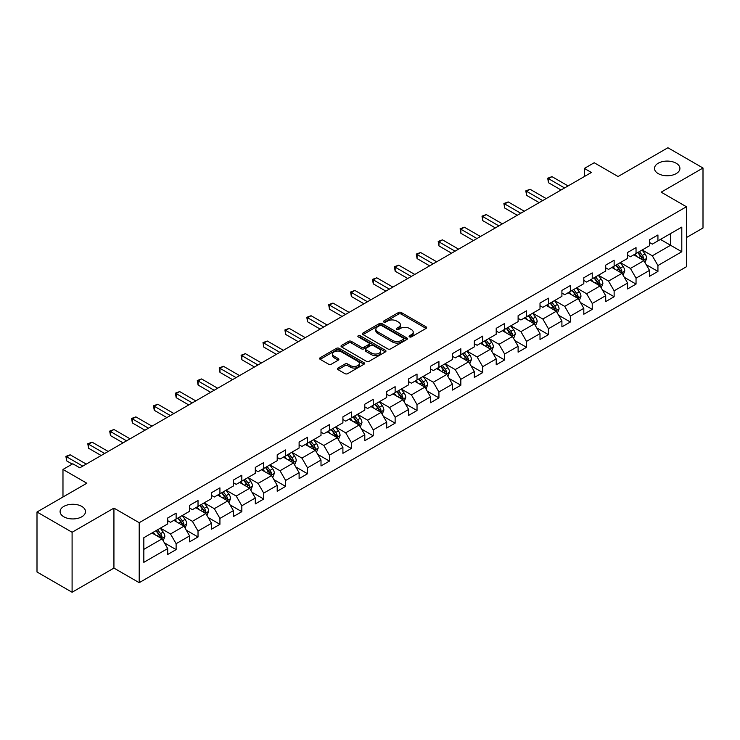 <?xml version="1.0" encoding="UTF-8"?>
<svg xmlns="http://www.w3.org/2000/svg" width="740" height="740" viewBox="0 0 740 740"><rect width="100%" height="100%" fill="white"/><g stroke="black" fill="none" stroke-linecap="round" stroke-linejoin="round"><path stroke-width="1.11" d="M409.488 336.876A1.36 0.786 0 0 0 411.421 336.876L426.055 328.421A1.952 1.129 0 0 0 426.629 327.626A1.952 1.129 0 0 0 426.055 326.83L401.256 312.511A1.952 1.129 0 0 0 398.499 312.511L383.857 320.957A1.36 0.786 0 0 0 383.459 321.521A1.36 0.786 0 0 0 383.857 322.076A1.36 0.786 0 0 0 385.79 322.076L387.686 320.984A6.235 3.598 0 0 1 396.501 320.984L398.564 322.178A6.235 3.598 0 0 1 400.396 324.721A6.235 3.598 0 0 1 398.564 327.265L396.677 328.357A1.36 0.786 0 0 0 396.27 328.921A1.36 0.786 0 0 0 396.677 329.476A1.36 0.786 0 0 0 398.601 329.476L400.497 328.384A6.235 3.598 0 0 1 409.312 328.384L411.385 329.578A6.235 3.598 0 0 1 413.207 332.121A6.235 3.598 0 0 1 411.385 334.665L409.488 335.757A1.36 0.786 0 0 0 409.091 336.312A1.36 0.786 0 0 0 409.488 336.876L409.488 335.757M81.779 506.41A12.71 7.335 0 0 0 67.932 504.819A12.71 7.335 0 0 0 60.088 511.599A12.71 7.335 0 0 0 63.816 516.788A12.71 7.335 0 0 0 77.663 518.379A12.71 7.335 0 0 0 85.507 511.599A12.71 7.335 0 0 0 81.779 506.41M676.184 163.235A12.71 7.335 0 0 0 662.337 161.644A12.71 7.335 0 0 0 654.493 168.424A12.71 7.335 0 0 0 658.221 173.613A12.71 7.335 0 0 0 672.068 175.204A12.71 7.335 0 0 0 679.912 168.424A12.71 7.335 0 0 0 676.184 163.235M338.004 368.039A1.952 1.129 0 0 0 337.431 368.835A1.952 1.129 0 0 0 338.004 369.63L344.96 373.644A1.952 1.129 0 0 0 347.717 373.644L363.978 364.265A1.952 1.129 0 0 0 364.552 363.47A1.952 1.129 0 0 0 363.978 362.674L339.179 348.346A1.952 1.129 0 0 0 336.423 348.346L320.161 357.735A1.952 1.129 0 0 0 319.588 358.53A1.952 1.129 0 0 0 320.161 359.325L328.569 364.182A1.952 1.129 0 0 0 331.326 364.182L338.282 360.167A1.952 1.129 0 0 0 338.855 359.372A1.952 1.129 0 0 0 338.282 358.576L334.11 356.162A5.217 3.006 0 0 1 332.584 354.035A5.217 3.006 0 0 1 335.803 351.26A5.217 3.006 0 0 1 341.482 351.907L357.818 361.333A5.217 3.006 0 0 1 359.344 363.47A5.217 3.006 0 0 1 356.125 366.245A5.217 3.006 0 0 1 350.446 365.597L347.717 364.025A1.952 1.129 0 0 0 344.96 364.025L338.004 368.039L338.004 369.63M686.433 237.559L703 227.994L703 168.017L667.905 147.75L618.067 176.527L594.202 162.745L584.369 168.424L591.39 172.476L79.818 467.828L72.797 463.776L62.974 469.447L62.974 497.012M72.094 532.264L72.094 592.25L113.932 568.089L113.932 508.112L72.094 532.264L37 512.006L86.839 483.229L62.974 469.447M113.932 508.112L139.203 522.699L686.433 206.756L686.433 266.742L139.203 582.685L139.203 522.699M703 168.017L661.162 192.169L686.433 206.756M387.815 348.91A1.952 1.129 0 0 0 390.572 348.91L406.834 339.521A1.952 1.129 0 0 0 407.407 338.726A1.952 1.129 0 0 0 406.834 337.93L382.034 323.602A1.952 1.129 0 0 0 379.278 323.602L363.016 332.991A1.952 1.129 0 0 0 362.443 333.786A1.952 1.129 0 0 0 363.016 334.582L387.815 348.91M358.808 337.172A1.36 0.786 0 0 1 360.195 337.357L360.195 335.738L385.411 350.298A1.952 1.129 0 0 1 385.975 351.093A1.952 1.129 0 0 1 385.411 351.889L369.149 361.277A1.952 1.129 0 0 1 366.393 361.277L341.584 346.958L348.549 342.971L348.549 341.344L341.584 345.367A1.952 1.129 0 0 0 341.02 346.163A1.952 1.129 0 0 0 341.584 346.958L341.584 345.367M348.549 342.971A1.952 1.129 0 0 1 351.306 342.971L351.306 341.344A1.952 1.129 0 0 0 348.549 341.344M351.306 341.344L361.361 347.153A1.952 1.129 0 0 0 364.117 347.153L368.733 344.489A1.952 1.129 0 0 0 369.306 343.693A1.952 1.129 0 0 0 368.733 342.897L358.262 336.857A1.36 0.786 0 0 1 357.864 336.293A1.36 0.786 0 0 1 358.706 335.572A1.36 0.786 0 0 1 360.195 335.738M72.094 592.25L37 571.983L37 512.006M164.4 542.846L176.12 549.616L176.12 543.697L189.597 535.917L189.597 541.828L198.024 536.972L198.024 531.052L211.501 523.273L211.501 529.183L219.928 524.327L219.928 518.407L233.405 510.628L233.405 516.538L241.823 511.682L241.823 505.762L255.3 497.983L255.3 503.903L263.727 499.038L263.727 493.118L277.204 485.338L277.204 491.258L285.631 486.393L285.631 480.473L299.108 472.694L299.108 478.613L307.526 473.748L307.526 467.828L321.003 460.049L321.003 465.969L329.43 461.103L329.43 455.183L342.907 447.404L342.907 453.324L351.324 448.459L351.324 442.539L364.802 434.759L364.802 440.679L373.228 435.814L373.228 429.894L386.706 422.115L386.706 428.035L395.132 423.169L395.132 417.249L408.61 409.47L408.61 415.39L417.027 410.524L417.027 404.614L430.504 396.825L430.504 402.745L438.931 397.88L438.931 391.969L452.408 384.18L452.408 390.1L460.835 385.235L460.835 379.324L474.312 371.545L474.312 377.456L482.73 372.59L482.73 366.679L496.207 358.9L496.207 364.811L504.634 359.945L504.634 354.035L518.111 346.255L518.111 352.166L526.529 347.31L526.529 341.39L540.006 333.611L540.006 339.521L548.433 334.665L548.433 328.745L561.91 320.966L561.91 326.877L570.337 322.02L570.337 316.1L583.814 308.321L583.814 314.232L592.231 309.375L592.231 303.456L605.709 295.676L605.709 301.596L614.135 296.731L614.135 290.811L627.613 283.032L627.613 288.952L636.039 284.086L636.039 278.166L649.516 270.387L649.516 276.307L657.934 271.441L657.934 265.521L681.799 251.748L681.799 227.106L670.57 233.59L670.57 245.264L681.799 251.748M176.12 549.616L167.703 554.473L167.703 548.562L143.838 562.335L143.838 537.693L167.703 523.92L167.703 518L176.12 513.135L176.12 519.054L189.597 511.275L189.597 505.355L198.024 500.49L198.024 506.41L211.501 498.63L211.501 492.71L219.928 487.845L219.928 493.765L233.405 485.986L233.405 480.066L241.823 475.21L241.823 481.12L255.3 473.341L255.3 467.421L263.727 462.565L263.727 468.476L277.204 460.696L277.204 454.776L285.631 449.92L285.631 455.831L299.108 448.052L299.108 442.141L307.526 437.275L307.526 443.186L321.003 435.407L321.003 429.496L329.43 424.631L329.43 430.541L342.907 422.762L342.907 416.851L351.324 411.986L351.324 417.906L364.802 410.117L364.802 404.207L373.228 399.341L373.228 405.261L386.706 397.473L386.706 391.562L395.132 386.696L395.132 392.616L408.61 384.828L408.61 378.917L417.027 374.052L417.027 379.971L430.504 372.192L430.504 366.272L438.931 361.407L438.931 367.327L452.408 359.548L452.408 353.628L460.835 348.762L460.835 354.682L474.312 346.903L474.312 340.983L482.73 336.117L482.73 342.037L496.207 334.258L496.207 328.338L504.634 323.473L504.634 329.393L518.111 321.613L518.111 315.693L526.529 310.828L526.529 316.748L540.006 308.969L540.006 303.049L548.433 298.183L548.433 304.103L561.91 296.324L561.91 290.404L570.337 285.548L570.337 291.458L583.814 283.679L583.814 277.759L592.231 272.903L592.231 278.814L605.709 271.034L605.709 265.114L614.135 260.258L614.135 266.169L627.613 258.389L627.613 252.47L636.039 247.613L636.039 253.524L649.516 245.745L649.516 239.834L657.934 234.969L657.934 240.879L681.799 227.106M173.881 520.35L183.983 526.186L170.505 533.966L160.404 528.129M167.703 520.673L170.505 522.301L176.12 519.054M170.505 533.966L176.12 543.697M183.983 526.186L189.597 535.917M195.776 507.705L205.887 513.541L192.409 521.321L182.299 515.493M189.597 508.029L192.409 509.657L198.024 506.41M192.409 521.321L198.024 531.052M205.887 513.541L211.501 523.273M217.68 495.06L227.791 500.897L214.313 508.676L204.203 502.849M211.501 495.384L214.313 497.012L219.928 493.765M214.313 508.676L219.928 518.407M227.791 500.897L233.405 510.628M239.575 482.415L249.685 488.252L236.208 496.041L226.098 490.204M233.405 482.739L236.208 484.367L241.823 481.12M236.208 496.041L241.823 505.762M249.685 488.252L255.3 497.983M261.479 469.78L271.589 475.607L258.112 483.396L248.002 477.559M255.3 470.104L258.112 471.722L263.727 468.476M258.112 483.396L263.727 493.118M271.589 475.607L277.204 485.338M283.383 457.135L293.484 462.963L280.016 470.751L269.906 464.914M277.204 457.459L280.016 459.078L285.631 455.831M280.016 470.751L285.631 480.473M293.484 462.963L299.108 472.694M305.278 444.49L315.388 450.327L301.911 458.106L291.8 452.269M299.108 444.814L301.911 446.433L307.526 443.186M301.911 458.106L307.526 467.828M315.388 450.327L321.003 460.049M327.182 431.846L337.292 437.682L323.815 445.462L313.704 439.625M321.003 432.169L323.815 433.788L329.43 430.541M323.815 445.462L329.43 455.183M337.292 437.682L342.907 447.404M349.086 419.201L359.187 425.038L345.71 432.817L335.608 426.98M342.907 419.525L345.71 421.143L351.324 417.906M345.71 432.817L351.324 442.539M359.187 425.038L364.802 434.759M370.981 406.556L381.091 412.393L367.614 420.172L357.503 414.335M364.802 406.88L367.614 408.499L373.228 405.261M367.614 420.172L373.228 429.894M381.091 412.393L386.706 422.115M392.885 393.911L402.995 399.748L389.518 407.527L379.407 401.69M386.706 394.235L389.518 395.854L395.132 392.616M389.518 407.527L395.132 417.249M402.995 399.748L408.61 409.47M414.779 381.267L424.889 387.103L411.412 394.882L401.302 389.046M408.61 381.59L411.412 383.209L417.027 379.971M411.412 394.882L417.027 404.614M424.889 387.103L430.504 396.825M436.683 368.622L446.793 374.459L433.316 382.238L423.206 376.401M430.504 368.946L433.316 370.564L438.931 367.327M433.316 382.238L438.931 391.969M446.793 374.459L452.408 384.18M458.587 355.977L468.688 361.814L455.211 369.593L445.11 363.756M452.408 356.301L455.211 357.92L460.835 354.682M455.211 369.593L460.835 379.324M468.688 361.814L474.312 371.545M480.482 343.332L490.592 349.169L477.115 356.948L467.005 351.111M474.312 343.656L477.115 345.275L482.73 342.037M477.115 356.948L482.73 366.679M490.592 349.169L496.207 358.9M502.386 330.688L512.496 336.524L499.019 344.304L488.909 338.467M496.207 331.011L499.019 332.639L504.634 329.393M499.019 344.304L504.634 354.035M512.496 336.524L518.111 346.255M524.29 318.043L534.391 323.88L520.914 331.659L510.813 325.822M518.111 318.367L520.914 319.995L526.529 316.748M520.914 331.659L526.529 341.39M534.391 323.88L540.006 333.611M546.185 305.398L556.295 311.235L542.818 319.014L532.707 313.187M540.006 305.722L542.818 307.35L548.433 304.103M542.818 319.014L548.433 328.745M556.295 311.235L561.91 320.966M568.089 292.753L578.199 298.59L564.722 306.379L554.612 300.542M561.91 293.077L564.722 294.705L570.337 291.458M564.722 306.379L570.337 316.1M578.199 298.59L583.814 308.321M589.984 280.108L600.094 285.945L586.616 293.734L576.506 287.897M583.814 280.442L586.616 282.06L592.231 278.814M586.616 293.734L592.231 303.456M600.094 285.945L605.709 295.676M611.888 267.473L621.998 273.3L608.521 281.089L598.41 275.252M605.709 267.797L608.521 269.416L614.135 266.169M608.521 281.089L614.135 290.811M621.998 273.3L627.613 283.032M633.791 254.828L643.893 260.665L630.415 268.444L620.314 262.608M627.613 255.152L630.415 256.771L636.039 253.524M630.415 268.444L636.039 278.166M643.893 260.665L649.516 270.387M660.459 239.427L670.57 245.264L652.319 255.8L642.209 249.963M649.516 242.507L652.319 244.126L657.934 240.879M652.319 255.8L657.934 265.521M113.932 568.089L139.203 582.685M584.369 168.424L584.369 176.527M143.838 549.367L162.088 538.831L151.978 532.994M162.088 538.831L167.703 548.562M646.214 264.67L657.934 271.441M624.31 277.315L636.039 284.086M602.416 289.96L614.135 296.731M580.512 302.605L592.231 309.375M558.607 315.249L570.337 322.02M536.713 327.894L548.433 334.665M514.809 340.539L526.529 347.31M492.914 353.184L504.634 359.945M471.01 365.828L482.73 372.59M449.106 378.473L460.835 385.235M427.211 391.118L438.931 397.88M405.307 403.763L417.027 410.524M383.403 416.407L395.132 423.169M361.509 429.043L373.228 435.814M339.605 441.688L351.324 448.459M317.71 454.332L329.43 461.103M295.806 466.977L307.526 473.748M273.902 479.622L285.631 486.393M252.007 492.266L263.727 499.038M230.103 504.911L241.823 511.682M208.199 517.556L219.928 524.327M186.304 530.201L198.024 536.972M410.034 337.061L411.385 336.284A6.235 3.598 0 0 0 413.207 333.74L413.207 332.121M400.396 324.721L400.396 326.34A6.235 3.598 0 0 1 398.564 328.884L397.223 329.67M426.055 326.83L426.055 328.421L401.256 314.13A1.952 1.129 0 0 0 398.499 314.13L384.402 322.27M406.834 337.93L406.834 339.521L382.034 325.23A1.952 1.129 0 0 0 379.278 325.23L363.044 334.6M403.393 339.281A1.36 0.786 0 0 0 403.79 338.726A1.36 0.786 0 0 0 403.393 338.161L381.618 325.6A1.36 0.786 0 0 0 379.685 325.6L377.687 326.747A6.235 3.598 0 0 0 375.865 329.291A6.235 3.598 0 0 0 377.687 331.844L392.57 340.437A6.235 3.598 0 0 0 401.394 340.437L403.393 339.281L403.393 340.9A1.36 0.786 0 0 0 403.79 340.345L403.79 338.726M375.865 329.291L375.865 330.919A6.235 3.598 0 0 0 377.687 333.463L377.687 331.844M403.393 340.9L401.394 342.056A6.235 3.598 0 0 1 392.57 342.056L377.687 333.463M351.306 342.971L361.361 348.781A1.952 1.129 0 0 0 364.117 348.781L368.733 346.107A1.952 1.129 0 0 0 369.306 345.312L369.306 343.693M360.195 337.357L385.383 351.907M371.804 353.184A5.217 3.006 0 0 0 377.483 353.831A5.217 3.006 0 0 0 380.702 351.056A5.217 3.006 0 0 0 379.176 348.929L373.423 345.608A1.952 1.129 0 0 0 370.666 345.608L366.05 348.272A1.952 1.129 0 0 0 365.477 349.067A1.952 1.129 0 0 0 366.05 349.863L371.804 353.184L371.804 354.802A5.217 3.006 0 0 0 377.483 355.459A5.217 3.006 0 0 0 380.702 352.675L380.702 351.056M365.477 349.067L365.477 350.686A1.952 1.129 0 0 0 366.05 351.482L366.05 349.863M371.804 354.802L366.05 351.482M359.344 363.47L359.344 365.088A5.217 3.006 0 0 1 356.125 367.863A5.217 3.006 0 0 1 350.446 367.216L347.717 365.643A1.952 1.129 0 0 0 344.96 365.643L338.032 369.649M332.584 354.035L332.584 355.663A5.217 3.006 0 0 0 334.11 357.79L334.11 356.162M338.254 360.177L334.11 357.79M363.95 364.274L339.179 349.974A1.952 1.129 0 0 0 336.423 349.974L320.189 359.344M645.002 262.58L646.677 258.371A5.263 3.034 -120 0 0 644.993 253.894L642.098 250.028M637.048 256.706L635.077 254.079M643.079 260.193L643.837 258.602A5.263 3.034 -120 0 0 642.329 255.439L639.434 251.563M638.111 252.331L641.33 256.623A2.683 1.545 60 0 1 641.811 257.437L643.837 258.602M637.751 252.543L640.646 256.41A5.263 3.034 60 0 1 642.154 259.574M564.574 187.96L548.479 178.664L551.985 176.638L568.089 185.934M561.068 189.986L548.479 182.715L548.479 178.664L547.702 178.21L551.985 176.638M548.479 182.715L547.702 178.21M623.108 275.225L624.773 271.016A5.263 3.034 -120 0 0 623.099 266.539L620.203 262.672M615.144 269.351L613.183 266.724M621.184 272.838L621.933 271.247A5.263 3.034 -120 0 0 620.425 268.074L617.53 264.208M616.216 264.976L619.426 269.258A2.683 1.545 60 0 1 619.916 270.082L621.933 271.247M615.846 265.179L618.742 269.055A5.263 3.034 60 0 1 620.25 272.218M601.204 287.869L602.878 283.661A5.263 3.034 -120 0 0 601.195 279.183L598.299 275.317M593.249 281.996L591.279 279.368M599.28 285.483L600.038 283.892A5.263 3.034 -120 0 0 598.53 280.719L595.635 276.853M594.312 277.62L597.532 281.903A2.683 1.545 60 0 1 598.013 282.717L600.038 283.892M593.942 277.824L596.847 281.7A5.263 3.034 60 0 1 598.346 284.863M542.679 200.605L526.575 191.309L530.081 189.274L546.185 198.57M539.164 202.631L526.575 195.36L526.575 191.309L525.807 190.855L530.081 189.274M526.575 195.36L525.807 190.855M520.775 213.24L504.671 203.944L508.186 201.918L524.29 211.215M517.269 215.275L504.671 208.005L504.671 203.944L503.903 203.5L508.186 201.918M504.671 208.005L503.903 203.5M579.3 300.514L580.974 296.305A5.263 3.034 -120 0 0 579.3 291.828L576.395 287.962M571.345 294.64L569.375 292.013M577.385 298.127L578.134 296.527A5.263 3.034 -120 0 0 576.627 293.364L573.731 289.497M572.409 290.256L575.627 294.548A2.683 1.545 60 0 1 576.118 295.362L578.134 296.527M572.048 290.469L574.943 294.344A5.263 3.034 60 0 1 576.451 297.508M557.405 313.159L559.07 308.95A5.263 3.034 -120 0 0 557.396 304.473L554.501 300.607M549.45 307.285L547.48 304.658M555.481 310.763L556.23 309.172A5.263 3.034 -120 0 0 554.732 306.009L551.827 302.142M550.514 302.901L553.724 307.193A2.683 1.545 60 0 1 554.214 308.007L556.23 309.172M550.144 303.113L553.039 306.98A5.263 3.034 60 0 1 554.547 310.153M535.501 325.804L537.175 321.595A5.263 3.034 -120 0 0 535.492 317.118L532.596 313.251M527.546 319.93L525.576 317.303M533.577 323.408L534.336 321.817A5.263 3.034 -120 0 0 532.828 318.653L529.933 314.787M528.61 315.545L531.829 319.837A2.683 1.545 60 0 1 532.31 320.651L534.336 321.817M528.249 315.758L531.144 319.625A5.263 3.034 60 0 1 532.652 322.788M498.88 225.885L482.776 216.589L486.282 214.563L502.386 223.859M495.365 227.911L482.776 220.649L482.776 216.589L481.999 216.145L486.282 214.563M482.776 220.649L481.999 216.145M476.976 238.53L460.872 229.233L464.387 227.208L480.482 236.504M473.461 240.556L460.872 233.285L460.872 229.233L460.104 228.79L464.387 227.208M460.872 233.285L460.104 228.79M455.072 251.175L438.968 241.878L442.483 239.853L458.587 249.149M451.567 253.2L438.968 245.93L438.968 241.878L438.2 241.434L442.483 239.853M438.968 245.93L438.2 241.434M433.178 263.819L417.073 254.523L420.579 252.497L436.683 261.793M429.663 265.845L417.073 258.575L417.073 254.523L416.296 254.079L420.579 252.497M417.073 258.575L416.296 254.079M411.274 276.464L395.169 267.168L398.684 265.142L414.779 274.438M407.768 278.49L395.169 271.219L395.169 267.168L394.401 266.724L398.684 265.142M395.169 271.219L394.401 266.724M389.37 289.109L373.275 279.812L376.78 277.787L392.885 287.083M385.864 291.135L373.275 283.864L373.275 279.812L372.498 279.368L376.78 277.787M373.275 283.864L372.498 279.368M367.475 301.754L351.371 292.457L354.876 290.432L370.981 299.728M363.96 303.779L351.371 296.509L351.371 292.457L350.603 292.013L354.876 290.432M351.371 296.509L350.603 292.013M345.571 314.398L329.466 305.102L332.982 303.076L349.086 312.373M342.065 316.424L329.466 309.154L329.466 305.102L328.699 304.658L332.982 303.076M329.466 309.154L328.699 304.658M323.676 327.043L307.572 317.747L311.078 315.721L327.182 325.017M320.161 329.069L307.572 321.798L307.572 317.747L306.795 317.303L311.078 315.721M307.572 321.798L306.795 317.303M301.772 339.688L285.668 330.392L289.183 328.366L305.278 337.662M298.257 341.714L285.668 334.443L285.668 330.392L284.9 329.947L289.183 328.366M285.668 334.443L284.9 329.947M279.868 352.332L263.773 343.036L267.279 341.011L283.383 350.307M276.362 354.358L263.773 347.088L263.773 343.036L262.996 342.592L267.279 341.011M263.773 347.088L262.996 342.592M257.973 364.977L241.869 355.681L245.375 353.655L261.479 362.952M254.458 367.003L241.869 359.733L241.869 355.681L241.092 355.228L245.375 353.655M241.869 359.733L241.092 355.228M236.069 377.622L219.965 368.326L223.48 366.3L239.575 375.596M232.564 379.648L219.965 372.377L219.965 368.326L219.197 367.873L223.48 366.3M219.965 372.377L219.197 367.873M214.165 390.267L198.07 380.971L201.576 378.936L217.68 388.241M210.66 392.293L198.07 385.022L198.07 380.971L197.293 380.517L201.576 378.936M198.07 385.022L197.293 380.517M192.271 402.902L176.166 393.606L179.672 391.58L195.776 400.877M188.756 404.937L176.166 397.667L176.166 393.606L175.399 393.162L179.672 391.58M176.166 397.667L175.399 393.162M170.367 415.547L154.262 406.251L157.777 404.225L173.881 413.521M166.861 417.573L154.262 410.312L154.262 406.251L153.495 405.807L157.777 404.225M154.262 410.312L153.495 405.807M148.472 428.192L132.368 418.896L135.873 416.87L151.978 426.166M144.957 430.218L132.368 422.947L132.368 418.896L131.59 418.452L135.873 416.87M132.368 422.947L131.59 418.452M513.606 338.448L515.271 334.24A5.263 3.034 -120 0 0 513.597 329.762L510.693 325.896M505.642 332.575L503.681 329.947M511.682 336.053L512.432 334.462A5.263 3.034 -120 0 0 510.924 331.298L508.029 327.432M506.715 328.19L509.925 332.482A2.683 1.545 60 0 1 510.415 333.296L512.432 334.462M506.345 328.403L509.24 332.269A5.263 3.034 60 0 1 510.748 335.433M491.702 351.093L493.377 346.884A5.263 3.034 -120 0 0 491.693 342.407L488.798 338.532M483.747 345.219L481.777 342.592M489.778 348.697L490.527 347.106A5.263 3.034 -120 0 0 489.029 343.943L486.125 340.076M484.811 340.835L488.021 345.127A2.683 1.545 60 0 1 488.511 345.941L490.527 347.106M484.441 341.048L487.346 344.914A5.263 3.034 60 0 1 488.844 348.078M469.798 363.738L471.473 359.529A5.263 3.034 -120 0 0 469.789 355.052L466.894 351.176M461.843 357.864L459.873 355.237M467.874 361.342L468.633 359.751A5.263 3.034 -120 0 0 467.125 356.588L464.23 352.721M462.907 353.48L466.126 357.772A2.683 1.545 60 0 1 466.607 358.586L468.633 359.751M462.546 353.692L465.442 357.559A5.263 3.034 60 0 1 466.949 360.722M447.904 376.382L449.569 372.174A5.263 3.034 -120 0 0 447.894 367.688L444.999 363.821M439.939 370.5L437.978 367.873M445.98 373.987L446.729 372.396A5.263 3.034 -120 0 0 445.221 369.232L442.326 365.366M441.012 366.124L444.222 370.416A2.683 1.545 60 0 1 444.712 371.23L446.729 372.396M440.642 366.337L443.538 370.204A5.263 3.034 60 0 1 445.045 373.367M426 389.027L427.674 384.819A5.263 3.034 -120 0 0 425.99 380.332L423.095 376.466M418.045 383.144L416.074 380.517M424.075 386.632L424.834 385.041A5.263 3.034 -120 0 0 423.326 381.877L420.431 378.011M419.108 378.769L422.327 383.061A2.683 1.545 60 0 1 422.808 383.875L424.834 385.041M418.738 378.982L421.643 382.848A5.263 3.034 60 0 1 423.141 386.012M404.105 401.663L405.77 397.463A5.263 3.034 -120 0 0 404.096 392.977L401.191 389.111M396.141 395.789L394.17 393.162M402.181 399.276L402.93 397.685A5.263 3.034 -120 0 0 401.422 394.522L398.527 390.655M397.204 391.414L400.423 395.706A2.683 1.545 60 0 1 400.914 396.52L402.93 397.685M396.844 391.627L399.739 395.493A5.263 3.034 60 0 1 401.246 398.657M382.201 414.308L383.866 410.108A5.263 3.034 -120 0 0 382.192 405.622L379.296 401.755M374.246 408.434L372.276 405.807M380.277 411.921L381.026 410.33A5.263 3.034 -120 0 0 379.528 407.167L376.623 403.3M375.31 404.059L378.519 408.351A2.683 1.545 60 0 1 379.01 409.164L381.026 410.33M374.94 404.271L377.835 408.138A5.263 3.034 60 0 1 379.343 411.301M360.297 426.952L361.971 422.753A5.263 3.034 -120 0 0 360.288 418.267L357.392 414.4M352.342 421.079L350.371 418.452M358.373 424.566L359.131 422.975A5.263 3.034 -120 0 0 357.624 419.811L354.728 415.945M353.406 416.703L356.625 420.995A2.683 1.545 60 0 1 357.106 421.809L359.131 422.975M353.045 416.916L355.94 420.783A5.263 3.034 60 0 1 357.448 423.946M338.402 439.597L340.067 435.388A5.263 3.034 -120 0 0 338.393 430.911L335.488 427.045M330.438 433.723L328.477 431.096M336.478 437.211L337.227 435.62A5.263 3.034 -120 0 0 335.72 432.456L332.824 428.58M331.511 429.348L334.721 433.64A2.683 1.545 60 0 1 335.211 434.454L337.227 435.62M331.141 429.561L334.036 433.427A5.263 3.034 60 0 1 335.544 436.591M316.498 452.242L318.172 448.033A5.263 3.034 -120 0 0 316.489 443.556L313.594 439.69M308.543 446.368L306.573 443.741M314.574 449.855L315.323 448.264A5.263 3.034 -120 0 0 313.825 445.101L310.92 441.225M309.607 441.993L312.817 446.285A2.683 1.545 60 0 1 313.307 447.099L315.323 448.264M309.237 442.206L312.141 446.072A5.263 3.034 60 0 1 313.64 449.236M294.594 464.887L296.268 460.678A5.263 3.034 -120 0 0 294.585 456.201L291.69 452.334M286.639 459.013L284.669 456.386M292.67 462.5L293.429 460.909A5.263 3.034 -120 0 0 291.921 457.736L289.026 453.87M287.703 454.638L290.922 458.93A2.683 1.545 60 0 1 291.403 459.743L293.429 460.909M287.342 454.841L290.237 458.717A5.263 3.034 60 0 1 291.745 461.88M272.699 477.531L274.364 473.322A5.263 3.034 -120 0 0 272.69 468.846L269.795 464.979M264.735 471.658L262.774 469.031M270.775 475.145L271.525 473.554A5.263 3.034 -120 0 0 270.017 470.381L267.121 466.514M265.808 467.282L269.018 471.565A2.683 1.545 60 0 1 269.508 472.379L271.525 473.554M265.438 467.486L268.333 471.362A5.263 3.034 60 0 1 269.841 474.525M250.795 490.176L252.47 485.967A5.263 3.034 -120 0 0 250.786 481.49L247.891 477.624M242.84 484.302L240.87 481.675M248.871 487.79L249.63 486.189A5.263 3.034 -120 0 0 248.122 483.026L245.227 479.159M243.904 479.918L247.123 484.21A2.683 1.545 60 0 1 247.604 485.024L249.63 486.189M243.534 480.13L246.439 484.006A5.263 3.034 60 0 1 247.946 487.17M228.901 502.821L230.566 498.612A5.263 3.034 -120 0 0 228.891 494.135L225.987 490.269M220.936 496.947L218.966 494.32M226.977 500.425L227.726 498.834A5.263 3.034 -120 0 0 226.218 495.671L223.323 491.804M222 492.562L225.219 496.855A2.683 1.545 60 0 1 225.709 497.668L227.726 498.834M221.639 492.775L224.535 496.642A5.263 3.034 60 0 1 226.042 499.815M206.996 515.466L208.662 511.257A5.263 3.034 -120 0 0 206.987 506.78L204.092 502.913M199.042 509.592L197.071 506.965M205.072 513.07L205.822 511.479A5.263 3.034 -120 0 0 204.323 508.315L201.419 504.449M200.105 505.207L203.315 509.499A2.683 1.545 60 0 1 203.805 510.313L205.822 511.479M199.735 505.42L202.631 509.287A5.263 3.034 60 0 1 204.138 512.45M126.568 440.837L110.464 431.54L113.979 429.514L130.074 438.811M123.062 442.862L110.464 435.592L110.464 431.54L109.696 431.096L113.979 429.514M110.464 435.592L109.696 431.096M185.093 528.11L186.767 523.902A5.263 3.034 -120 0 0 185.083 519.424L182.188 515.558M177.138 522.237L175.167 519.61M183.169 525.715L183.927 524.124A5.263 3.034 -120 0 0 182.419 520.96L179.524 517.094M178.201 517.852L181.42 522.144A2.683 1.545 60 0 1 181.901 522.958L183.927 524.124M177.84 518.065L180.736 521.931A5.263 3.034 60 0 1 182.244 525.095M104.664 453.481L88.569 444.185L92.075 442.159L108.179 451.456M101.158 455.507L88.569 448.237L88.569 444.185L87.792 443.741L92.075 442.159M88.569 448.237L87.792 443.741M163.198 540.755L164.863 536.546A5.263 3.034 -120 0 0 163.189 532.069L160.284 528.193M155.233 534.881L153.273 532.254M161.274 538.359L162.023 536.768A5.263 3.034 -120 0 0 160.515 533.605L157.62 529.738M156.306 530.497L159.516 534.789A2.683 1.545 60 0 1 160.006 535.603L162.023 536.768M155.937 530.71L158.832 534.576A5.263 3.034 60 0 1 160.34 537.74M82.769 466.126L66.665 456.83L70.171 454.804L86.275 464.1M72.233 464.1L66.665 460.881L66.665 456.83L65.888 456.386L70.171 454.804M66.665 460.881L65.888 456.386M411.385 336.284L411.385 334.665M396.677 329.476L396.677 328.357M398.564 328.884L398.564 327.265M383.857 322.076L383.857 320.957M398.499 314.13L398.499 312.511M401.256 314.13L401.256 312.511M363.016 334.582L363.016 332.991M379.278 325.23L379.278 323.602M382.034 325.23L382.034 323.602M392.57 342.056L392.57 340.437M401.394 342.056L401.394 340.437M361.361 348.781L361.361 347.153M364.117 348.781L364.117 347.153M368.733 346.107L368.733 344.489M385.411 351.889L385.411 350.298M344.96 365.643L344.96 364.025M347.717 365.643L347.717 364.025M350.446 367.216L350.446 365.597M338.282 360.167L338.282 358.576M320.161 359.325L320.161 357.735M336.423 349.974L336.423 348.346M339.179 349.974L339.179 348.346M363.978 364.265L363.978 362.674M643.375 260.36L646.64 258.473M642.329 255.439L644.993 253.894M638.583 257.594L640.646 256.41M621.48 273.005L624.745 271.118M620.425 268.074L623.099 266.539M616.688 270.239L618.742 269.055M599.576 285.649L602.841 283.762M598.53 280.719L601.195 279.183M594.784 282.884L596.847 281.7M577.672 298.294L580.937 296.407M576.627 293.364L579.3 291.828M572.89 295.528L574.943 294.344M555.777 310.939L559.042 309.052M554.732 306.009L557.396 304.473M550.986 308.173L553.039 306.98M533.873 323.584L537.138 321.697M532.828 318.653L535.492 317.118M529.082 320.818L531.144 319.625M511.978 336.228L515.234 334.341M510.924 331.298L513.597 329.762M507.187 333.463L509.24 332.269M490.074 348.873L493.34 346.986M489.029 343.943L491.693 342.407M485.283 346.107L487.346 344.914M468.17 361.518L471.436 359.631M467.125 356.588L469.789 355.052M463.379 358.752L465.442 357.559M446.276 374.163L449.541 372.276M445.221 369.232L447.894 367.688M441.484 371.397L443.538 370.204M424.371 386.798L427.637 384.92M423.326 381.877L425.99 380.332M419.58 384.032L421.643 382.848M402.468 399.443L405.733 397.565M401.422 394.522L404.096 392.977M397.685 396.677L399.739 395.493M380.573 412.088L383.838 410.21M379.528 407.167L382.192 405.622M375.781 409.322L377.835 408.138M358.669 424.732L361.934 422.855M357.624 419.811L360.288 418.267M353.877 421.967L355.94 420.783M336.774 437.377L340.03 435.49M335.72 432.456L338.393 430.911M331.983 434.611L334.036 433.427M314.87 450.022L318.135 448.135M313.825 445.101L316.489 443.556M310.079 447.256L312.141 446.072M292.966 462.667L296.231 460.779M291.921 457.736L294.585 456.201M288.175 459.901L290.237 458.717M271.071 475.311L274.337 473.424M270.017 470.381L272.69 468.846M266.28 472.546L268.333 471.362M249.167 487.956L252.433 486.069M248.122 483.026L250.786 481.49M244.376 485.19L246.439 484.006M227.263 500.601L230.529 498.714M226.218 495.671L228.891 494.135M222.481 497.835L224.535 496.642M205.369 513.245L208.634 511.359M204.323 508.315L206.987 506.78M200.577 510.48L202.631 509.287M183.465 525.89L186.73 524.003M182.419 520.96L185.083 519.424M178.673 523.125L180.736 521.931M161.57 538.535L164.826 536.648M160.515 533.605L163.189 532.069M156.778 535.769L158.832 534.576"/></g></svg>
